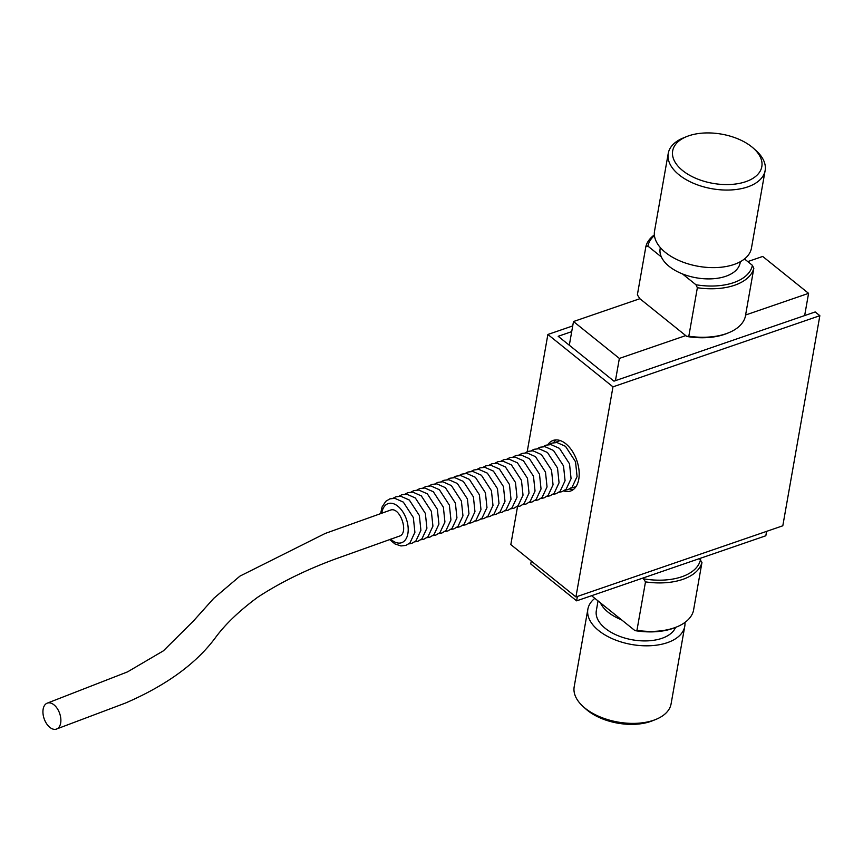 <?xml version="1.0" encoding="UTF-8"?>
<svg xmlns="http://www.w3.org/2000/svg" width="863" height="863" viewBox="0 0 863 863"><rect width="100%" height="100%" fill="white"/><g stroke="black" fill="none" stroke-linecap="round" stroke-linejoin="round"><path stroke-width="1.29" d="M751.792 146.872A45.264 24.984 -170 0 1 753.539 148.36A45.264 24.984 -170 0 1 744.985 181.942A45.264 24.984 -170 0 1 683.259 171.068A45.264 24.984 -170 0 1 686.711 136.57A45.264 24.984 -170 0 1 751.792 146.872M686.711 136.57L683.485 137.875A49.202 27.152 10 0 0 668.232 153.441A49.202 27.152 10 0 0 711.964 188.727A49.202 27.152 10 0 0 765.136 170.529A49.202 27.152 10 0 0 756.128 150.691L753.539 148.36M765.136 170.529L751.457 248.102A49.202 27.152 -170 0 1 717.229 267.53A49.202 27.152 -170 0 1 665.459 252.471A49.202 27.152 -170 0 1 654.553 231.014L668.232 153.441M740.346 261.705L740.152 262.773A40.615 22.416 -170 0 1 682.482 273.927A40.615 22.416 -170 0 1 661.36 256.937A40.615 22.416 -170 0 1 660.152 248.673L660.335 247.595M598.037 600.918L596.322 610.691A40.615 22.416 10 0 0 605.33 628.404A40.615 22.416 10 0 0 645.729 640.918A40.615 22.416 10 0 0 675.567 627.401M600.378 602.795A40.615 22.416 10 0 0 621.5 619.785L591.565 595.707M684.769 626.29L671.09 703.863A49.202 27.152 -170 0 1 655.837 719.429A49.202 27.152 -170 0 1 585.103 708.232A49.202 27.152 -170 0 1 583.205 706.614A49.202 27.152 -170 0 1 574.186 686.775L587.865 609.202A49.202 27.152 10 0 0 598.782 630.659A49.202 27.152 10 0 0 650.551 645.718A49.202 27.152 10 0 0 684.769 626.29A49.202 27.152 10 0 0 684.952 622.428M594.834 598.339A49.202 27.152 10 0 0 587.865 609.202M583.205 706.614L585.783 708.944A45.264 24.984 10 0 0 587.53 710.432A45.264 24.984 10 0 0 652.611 720.724L655.837 719.429M634.963 630.616A53.139 29.331 10 0 0 675.028 627.617L676.635 626.959A55.103 30.41 -170 0 0 693.41 610.95L701.964 562.46L699.451 558.598L642.989 578.027L645.492 581.878L636.948 630.368L634.963 630.616L621.5 619.785M700.54 559.483A53.139 29.331 -170 0 1 644.078 578.9M645.492 581.878A55.103 30.41 10 0 0 701.964 562.46M676.635 626.959A55.103 30.41 -170 0 1 636.948 630.368M766.603 531.371L765.826 535.772L699.451 558.598M642.989 578.027L576.613 600.853L530.745 563.96L531.263 561.026M745.589 315.006L808.577 293.344L762.709 256.451L747.757 261.597M808.577 293.344L804.661 315.567M615.448 380.648L619.364 358.425L573.496 321.532L569.31 345.243M576.613 600.853L577.39 596.452M619.364 358.425L685.74 335.599L639.871 298.706L573.496 321.532M728.501 332.816A55.103 30.41 -170 0 0 745.276 316.807L753.82 268.317L752.407 265.34A53.139 29.331 -170 0 1 695.945 284.758L697.358 287.735L688.814 336.225L686.829 336.473A53.139 29.331 10 0 0 726.894 333.474L728.501 332.816A55.103 30.41 -170 0 1 688.814 336.225M697.358 287.735A55.103 30.41 10 0 0 753.82 268.317M654.37 234.876A55.103 30.41 10 0 0 645.912 246.354L647.897 246.106A53.139 29.331 -170 0 1 654.434 235.534M639.871 298.706L637.369 294.844L645.912 246.354M682.482 273.927L695.945 284.758M752.407 265.34L744.489 258.965M647.897 246.106L661.36 256.937M686.829 336.473L685.74 335.599M43.15 709.149A13.776 8.199 70.7 0 1 47.336 703.108A13.776 8.199 70.7 0 1 59.633 713.356A13.776 8.199 70.7 0 1 56.494 729.095A13.776 8.199 70.7 0 1 46.624 723.755A13.776 8.199 70.7 0 1 43.15 709.149M47.465 703.065L127.53 671.878L163.398 650.831L193.452 620.982L213.733 598.361L239.946 576.117L325.222 533.442L390.367 510.152C400.033 506.085 409.386 533.41 399.353 536.139L335.998 558.771C306.236 569.72 280.13 582.547 257.681 597.25C239.774 610.497 225.966 623.604 216.246 636.56C197.088 662.978 166.85 685.136 125.523 703.032L56.483 729.041M569.483 489.008A26.764 15.814 -109 0 0 573.269 489.601M556.182 439.893A26.764 15.814 -109 0 0 553.55 442.687M547.865 444.693A26.764 15.814 71 0 1 553.194 440.41A26.764 15.814 71 0 1 576.851 460.572A26.764 15.814 71 0 1 570.605 491.025A26.764 15.814 71 0 1 563.755 490.928M517.509 506.7L510.82 544.585L575.934 596.948L782.806 525.794L819.85 315.696L612.978 386.851L547.876 334.477L572.719 325.934M575.934 596.948L612.978 386.851M527.207 451.673L547.876 334.477M571.716 331.629L558.178 336.29L613.971 381.155L815.19 311.953L819.85 315.696M390.691 539.116A20.669 12.201 -109 0 0 407.724 534.402A20.669 12.201 -109 0 0 397.854 506.203A20.669 12.201 -109 0 0 381.77 513.107M531.166 450.756L534.003 449.299L538.954 448.738L547.476 452.514L557.509 467.973L559.062 482.773L554.111 493.345L550.044 495.804L546.872 496.419M537.174 448.695L540.011 447.228L544.952 446.678L553.485 450.454L563.517 465.901L565.071 480.702L560.119 491.284L556.052 493.744L552.881 494.348M543.183 446.624L546.009 445.168L550.961 444.607L559.494 448.382L569.515 463.841L571.069 478.641L566.128 489.213L562.061 491.673L558.879 492.288M549.181 444.564L552.018 443.097L556.969 442.546L565.502 446.322L575.524 461.77L577.077 476.57L572.126 487.153L568.059 489.612L564.887 490.216M575.988 486.667L570.896 488.156M555.189 442.492L560.109 440.529M380.648 513.496L382.072 506.969L385.772 501.338L389.839 498.879L394.79 498.318L403.323 502.104L413.345 517.552L414.898 532.352L409.947 542.935L405.88 545.394L400.939 545.955L394.952 543.927L389.58 539.504M393.01 498.275L395.847 496.818L400.799 496.257L409.321 500.033L419.353 515.491L420.907 530.292L415.955 540.864L411.888 543.323L408.717 543.938M399.019 496.214L401.856 494.747L406.807 494.186L415.33 497.973L425.362 513.42L426.915 528.221L421.964 538.803L417.897 541.263L414.725 541.867M405.027 494.143L407.865 492.687L412.805 492.126L421.338 495.901L431.371 511.36L432.924 526.15L427.972 536.732L423.906 539.192L420.734 539.807M411.036 492.072L413.862 490.616L418.814 490.055L427.347 493.841L437.368 509.289L438.922 524.089L433.981 534.672L429.914 537.131L426.732 537.735M417.034 490.011L419.871 488.555L424.823 487.994L433.355 491.77L443.377 507.228L444.93 522.018L439.979 532.6L435.912 535.06L432.741 535.675M423.043 487.94L425.88 486.484L430.831 485.923L439.364 489.709L449.386 505.157L450.939 519.958L445.988 530.54L441.921 533L438.749 533.604M429.051 485.88L431.888 484.423L436.84 483.863L445.362 487.638L455.394 503.097L456.948 517.886L451.996 528.469L447.929 530.928L444.758 531.543M435.06 483.809L437.897 482.352L442.838 481.791L451.371 485.578L461.403 501.025L462.956 515.826L458.005 526.408L453.938 528.868L450.766 529.472M441.069 481.748L443.906 480.292L448.846 479.731L457.379 483.507L467.412 498.954L468.965 513.755L464.014 524.337L459.947 526.797L456.764 527.401M447.066 479.677L449.903 478.221L454.855 477.66L463.388 481.446L473.409 496.894L474.963 511.694L470.022 522.277L465.955 524.736L462.773 525.34M453.075 477.617L455.912 476.16L460.864 475.599L469.396 479.375L479.418 494.823L480.971 509.623L476.02 520.206L471.953 522.665L468.782 523.269M459.084 475.545L461.921 474.089L466.872 473.528L475.394 477.304L485.427 492.762L486.98 507.563L482.029 518.134L477.962 520.605L474.79 521.209M465.092 473.485L467.929 472.029L472.881 471.468L481.403 475.243L491.435 490.691L492.989 505.491L488.037 516.074L483.97 518.534L480.799 519.138M471.101 471.414L473.938 469.957L478.879 469.396L487.412 473.172L497.444 488.631L498.997 503.431L494.046 514.003L489.979 516.473L486.808 517.077M477.11 469.353L479.936 467.886L484.887 467.336L493.42 471.112L503.442 486.559L504.995 501.36L500.055 511.942L495.988 514.402L492.805 515.006M483.107 467.282L485.945 465.826L490.896 465.265L499.429 469.041L509.45 484.499L511.004 499.299L506.052 509.871L501.986 512.342L498.814 512.946M489.116 465.222L491.953 463.755L496.905 463.204L505.438 466.98L515.459 482.428L517.013 497.228L512.061 507.811L507.994 510.27L504.823 510.874M495.125 463.151L497.962 461.694L502.913 461.133L511.435 464.909L521.468 480.367L523.021 495.168L518.07 505.74L514.003 508.21L510.831 508.814M501.133 461.09L503.97 459.623L508.911 459.073L517.444 462.848L527.476 478.296L529.03 493.097L524.078 503.679L520.011 506.139L516.84 506.743M507.142 459.019L509.979 457.563L514.92 457.002L523.453 460.777L533.485 476.236L535.038 491.036L530.087 501.608L526.02 504.068L522.838 504.682M513.14 456.959L515.977 455.491L520.928 454.941L529.461 458.717L539.483 474.165L541.036 488.965L536.096 499.548L532.029 502.007L528.846 502.611M519.148 454.887L521.986 453.431L526.937 452.87L535.47 456.646L545.492 472.104L547.045 486.905L542.093 497.476L538.027 499.936L534.855 500.551M525.157 452.827L527.994 451.36L532.946 450.81L541.468 454.585L551.5 470.033L553.054 484.833L548.102 495.416L544.035 497.875L540.864 498.48"/></g></svg>
